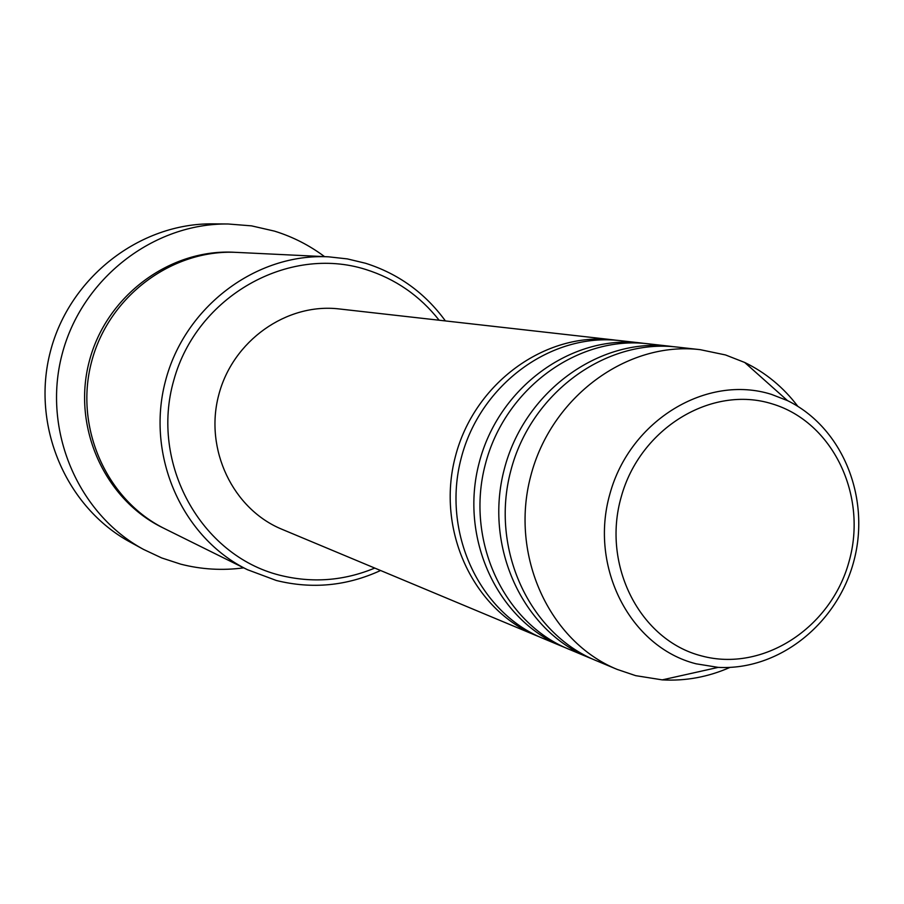 <?xml version="1.0" encoding="UTF-8"?>
<svg xmlns="http://www.w3.org/2000/svg" width="904" height="904" viewBox="0 0 904 904"><rect width="100%" height="100%" fill="white"/><g stroke="black" fill="none" stroke-linecap="round" stroke-linejoin="round"><path stroke-width="1.36" d="M439.141 320.219C419.806 295.732 395.342 278.816 365.758 269.471C288.342 244.882 196.823 296.241 173.839 380.087C149.668 463.605 200.891 555.542 279.765 575.215C312.129 583.283 343.791 580.91 374.764 568.074M380.573 570.503C346.876 585.995 312.14 589.329 276.353 580.492L247.425 569.689C182.258 537.857 145.736 455.932 165.364 381.386C184.495 306.716 256.273 252.917 328.694 256.838L347.362 258.906L365.578 263.267C398.381 273.709 424.993 292.93 445.401 320.92M228.079 223.989L212.982 223.864C139.849 222.96 69.461 277.325 50.387 351.532C30.939 425.626 65.958 507.381 130.3 542.174L143.544 549.417C77.88 513.913 42.126 430.338 62.026 354.549C81.529 278.658 153.431 223.051 228.079 223.989L251.549 225.864L274.42 231.108C292.625 236.735 309.337 245.244 324.559 256.634M565.35 647.693L562.051 646.36C497.087 619.794 459.277 538.061 479.143 462.904C498.375 387.567 571.17 334.57 640.857 342.978L644.382 343.418M562.051 646.36L542.807 638.326C478.894 612.166 441.694 531.959 461.176 458.226C480.035 384.347 551.576 332.378 620.133 340.638L640.857 342.978M539.688 636.97L536.547 635.704C472.984 609.691 435.977 529.97 455.333 456.712C474.08 383.296 545.202 331.666 613.398 339.881L616.754 340.299M536.547 635.704L281.958 529.281C232.938 509.167 204.315 449.537 218.666 395.24C232.554 340.819 286.579 302.659 339.192 308.942L613.398 339.881M247.425 569.689L165.025 528.863C106.785 500.398 74.173 427.931 91.474 362.199C108.356 296.354 172.11 248.916 236.837 252.397L328.694 256.838M243.718 567.848C222.486 570.707 201.468 569.475 180.664 564.141L161.68 557.938L143.544 549.417M729.923 667.434C708.092 677.028 685.537 681.175 662.248 679.876L635.659 675.65L617.161 669.401C549.225 641.625 509.72 555.576 530.671 476.284C550.965 396.811 627.342 340.864 700.216 349.667L725.528 354.956L744.704 362.47C765.677 372.663 783.361 387.262 797.769 406.269M617.161 669.401L595.804 660.474C529.021 633.162 490.171 548.796 510.703 471.097C530.58 393.229 605.578 338.424 677.22 347.079L700.216 349.667M592.357 658.982L588.877 657.581C522.467 630.416 483.832 546.592 504.229 469.413C523.97 392.065 598.516 337.633 669.751 346.232L673.48 346.707M588.877 657.581L568.627 649.117C503.302 622.393 465.3 540.151 485.29 464.498C504.647 388.675 577.871 335.327 647.942 343.769L669.751 346.232M772.185 403.873C711.798 384.776 640.032 428.089 621.217 496.929C601.488 565.508 640.168 640.348 701.594 655.92C762.761 672.508 830.923 628.077 848.992 561.757C867.953 495.686 832.878 421.965 772.185 403.873M787.508 400.619C842.517 427.524 870.575 497.347 854.065 560.288C837.861 623.308 779.361 670.644 718.217 667.378L696.046 663.796C630.337 647.23 588.82 567.192 609.94 493.799C630.077 420.123 706.951 373.883 771.496 394.393L787.508 400.619L744.704 362.47M163.748 528.218C105 500.274 71.823 427.581 89.202 361.611C106.13 295.518 170.494 248.159 235.413 252.34M718.217 667.378L662.248 679.876"/></g></svg>
